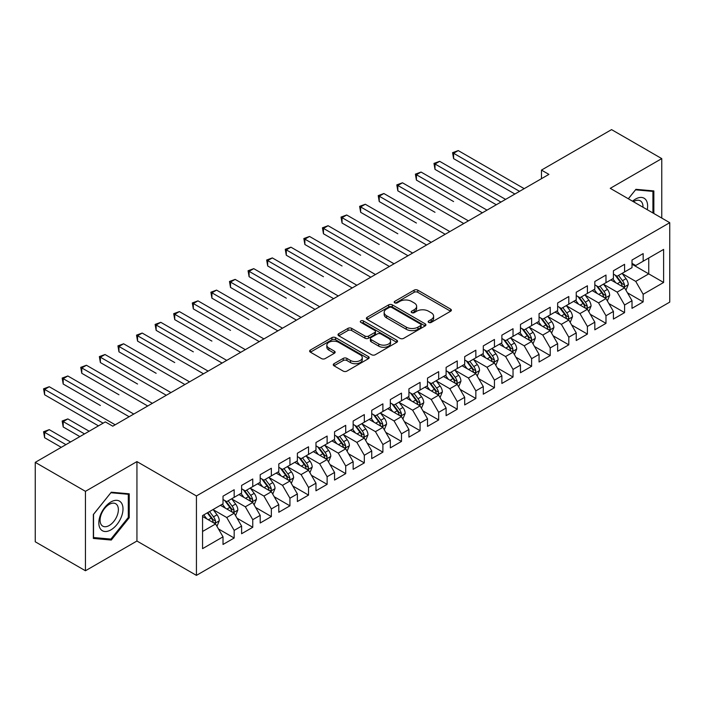 <?xml version="1.0" encoding="UTF-8"?>
<svg xmlns="http://www.w3.org/2000/svg" width="705" height="705" viewBox="0 0 705 705"><rect width="100%" height="100%" fill="white"/><g stroke="black" fill="none" stroke-linecap="round" stroke-linejoin="round"><path stroke-width="1.06" d="M428.684 322.423A1.807 1.04 0 0 0 431.24 322.423L450.627 311.231A2.582 1.489 0 0 0 451.376 310.174A2.582 1.489 0 0 0 450.627 309.125L417.774 290.16A2.582 1.489 0 0 0 414.126 290.16L394.738 301.352A1.807 1.04 0 0 0 394.21 302.093A1.807 1.04 0 0 0 394.738 302.824A1.807 1.04 0 0 0 397.294 302.824L399.805 301.379A8.257 4.768 0 0 1 411.482 301.379L414.223 302.956A8.257 4.768 0 0 1 416.637 306.331A8.257 4.768 0 0 1 414.223 309.707L411.711 311.152A1.807 1.04 0 0 0 411.182 311.892A1.807 1.04 0 0 0 411.711 312.623A1.807 1.04 0 0 0 414.267 312.623L416.778 311.178A8.257 4.768 0 0 1 428.455 311.178L431.187 312.756A8.257 4.768 0 0 1 433.61 316.131A8.257 4.768 0 0 1 431.187 319.497L428.684 320.951A1.807 1.04 0 0 0 428.155 321.683A1.807 1.04 0 0 0 428.684 322.423L428.684 320.951M334.02 363.692A2.582 1.489 0 0 0 333.262 364.749A2.582 1.489 0 0 0 334.02 365.807L343.238 371.121A2.582 1.489 0 0 0 346.886 371.121L368.415 358.695A2.582 1.489 0 0 0 369.173 357.638A2.582 1.489 0 0 0 368.415 356.589L335.571 337.625A2.582 1.489 0 0 0 331.923 337.625L310.385 350.05A2.582 1.489 0 0 0 309.636 351.108A2.582 1.489 0 0 0 310.385 352.156L321.524 358.589A2.582 1.489 0 0 0 325.172 358.589L334.382 353.267A2.582 1.489 0 0 0 335.139 352.209A2.582 1.489 0 0 0 334.382 351.161L328.865 347.97A6.9 3.983 0 0 1 326.847 345.15A6.9 3.983 0 0 1 331.103 341.476A6.9 3.983 0 0 1 338.629 342.339L360.255 354.818A6.9 3.983 0 0 1 362.273 357.638A6.9 3.983 0 0 1 358.008 361.321A6.9 3.983 0 0 1 350.491 360.458L346.886 358.378A2.582 1.489 0 0 0 343.238 358.378L334.02 363.692L334.02 365.807L343.238 360.519L343.238 358.378M85.446 491.332L85.446 570.759L136.937 541.026L136.937 461.599L85.446 491.332L35.25 462.357L105.336 421.89L112.774 426.181L548.913 174.382L541.475 170.09L541.475 178.673M136.937 461.599L196.431 495.95L669.75 222.683L669.75 302.11L196.431 575.377L196.431 495.95M661.757 218.065L661.757 158.607L610.257 188.332L669.75 222.683M661.757 158.607L611.561 129.623L541.475 170.09M399.982 338.356A2.582 1.489 0 0 0 403.639 338.356L425.168 325.93A2.582 1.489 0 0 0 425.926 324.873A2.582 1.489 0 0 0 425.168 323.824L392.324 304.86A2.582 1.489 0 0 0 388.675 304.86L367.138 317.285A2.582 1.489 0 0 0 366.38 318.343A2.582 1.489 0 0 0 367.138 319.391L399.982 338.356M361.568 322.811A1.807 1.04 0 0 1 363.401 323.066L363.401 320.925L396.792 340.207A2.582 1.489 0 0 1 397.549 341.255A2.582 1.489 0 0 1 396.792 342.313L375.263 354.738A2.582 1.489 0 0 1 371.614 354.738L338.761 335.774L338.761 333.668A2.582 1.489 0 0 0 338.012 334.725A2.582 1.489 0 0 0 338.761 335.774M338.761 333.668L347.979 328.354A2.582 1.489 0 0 1 351.628 328.354L364.952 336.038A2.582 1.489 0 0 0 368.6 336.038L374.716 332.513A2.582 1.489 0 0 0 375.465 331.456A2.582 1.489 0 0 0 374.716 330.407L360.845 322.396A1.807 1.04 0 0 1 360.317 321.656A1.807 1.04 0 0 1 361.427 320.696A1.807 1.04 0 0 1 363.401 320.925M632.015 264.216L648.741 273.875L648.741 257.995L663.616 249.411L643.163 261.211L643.163 253.597L632.015 260.03L632.015 267.653L624.577 271.945L624.577 264.322L613.421 270.764L613.421 278.387L605.983 282.679L605.983 275.056L594.826 281.498L594.826 289.12L587.397 293.412L587.397 285.789L576.241 292.231L576.241 299.854L568.803 304.146L568.803 296.523L557.646 302.965L557.646 310.588L550.208 314.879L550.208 307.257L539.061 313.699L539.061 321.321L531.623 325.613L531.623 317.99L520.466 324.432L520.466 332.055L513.029 336.347L513.029 328.724L501.872 335.166L501.872 342.789L494.443 347.08L494.443 339.457L483.286 345.899L483.286 353.522L475.849 357.814L475.849 350.191L464.692 356.633L464.692 364.256L457.254 368.548L457.254 360.925L446.106 367.367L446.106 374.989L438.669 379.281L438.669 371.658L427.512 378.1L427.512 385.723L420.074 390.015L420.074 382.392L408.926 388.834L408.926 396.457L401.489 400.748L401.489 393.126L390.332 399.568L390.332 407.182L382.894 411.482L382.894 403.859L371.738 410.301L371.738 417.915L364.309 422.216L364.309 414.593L353.152 421.035L353.152 428.649L345.714 432.949L345.714 425.326L334.558 431.768L334.558 439.382L327.12 443.683L327.12 436.06L315.972 442.502L315.972 450.116L308.534 454.408L308.534 446.794L297.378 453.227L297.378 460.85L289.94 465.141L289.94 457.527L278.792 463.961L278.792 471.583L271.355 475.875L271.355 468.261L260.198 474.694L260.198 482.317L252.76 486.609L252.76 478.995L241.604 485.428L241.604 493.051L234.175 497.342L234.175 489.728L223.018 496.161L223.018 503.784L202.564 515.593L202.564 548.649L223.018 536.84L215.58 523.965L202.564 516.448M663.616 249.411L663.616 282.467L643.163 294.276L635.725 281.392L622.251 273.611M627.459 292.822L643.163 301.89L643.163 294.276M643.163 301.89L632.015 308.332L632.015 300.709L624.577 305.009L617.139 292.126L603.656 284.344M608.864 303.555L624.577 312.623L624.577 305.009M624.577 312.623L613.421 319.065L613.421 311.443L605.983 315.743L598.545 302.859L585.071 295.078M590.279 314.289L605.983 323.357L605.983 315.743M605.983 323.357L594.826 329.799L594.826 322.176L587.397 326.468L579.959 313.593L566.476 305.811M571.684 325.023L587.397 334.091L587.397 326.468M587.397 334.091L576.241 340.533L576.241 332.91L568.803 337.201L561.365 324.326L547.891 316.545M553.09 335.756L568.803 344.824L568.803 337.201M568.803 344.824L557.646 351.266L557.646 343.643L550.208 347.935L542.779 335.06L529.296 327.279M534.505 346.49L550.208 355.558L550.208 347.935M550.208 355.558L539.061 362L539.061 354.377L531.623 358.669L524.185 345.794L510.711 338.012M515.91 357.224L531.623 366.292L531.623 358.669M531.623 366.292L520.466 372.733L520.466 365.111L513.029 369.402L505.591 356.527L492.116 348.746M497.325 367.957L513.029 377.025L513.029 369.402M513.029 377.025L501.872 383.467L501.872 375.844L494.443 380.136L487.005 367.261L473.522 359.48M478.73 378.691L494.443 387.759L494.443 380.136M494.443 387.759L483.286 394.201L483.286 386.578L475.849 390.87L468.411 377.995L454.937 370.213M460.136 389.424L475.849 398.492L475.849 390.87M475.849 398.492L464.692 404.934L464.692 397.312L457.254 401.603L449.825 388.728L436.342 380.947M441.55 400.158L457.254 409.226L457.254 401.603M457.254 409.226L446.106 415.668L446.106 408.045L438.669 412.337L431.231 399.462L417.757 391.68M422.956 410.892L438.669 419.96L438.669 412.337M438.669 419.96L427.512 426.402L427.512 418.779L420.074 423.07L412.637 410.195L399.162 402.405M404.37 421.625L420.074 430.693L420.074 423.07M420.074 430.693L408.926 437.135L408.926 429.512L401.489 433.804L394.051 420.92L380.568 413.139M385.776 432.359L401.489 441.427L401.489 433.804M401.489 441.427L390.332 447.869L390.332 440.246L382.894 444.538L375.457 431.654L361.982 423.872M367.19 443.092L382.894 452.161L382.894 444.538M382.894 452.161L371.738 458.602L371.738 450.98L364.309 455.271L356.871 442.387L343.388 434.606M348.596 453.826L364.309 462.894L364.309 455.271M364.309 462.894L353.152 469.327L353.152 461.713L345.714 466.005L338.277 453.121L324.802 445.34M330.002 464.56L345.714 473.628L345.714 466.005M345.714 473.628L334.558 480.061L334.558 472.447L327.12 476.739L319.691 463.855L306.208 456.073M311.416 475.285L327.12 484.361L327.12 476.739M327.12 484.361L315.972 490.795L315.972 483.181L308.534 487.472L301.097 474.588L287.622 466.807M292.822 486.018L308.534 495.095L308.534 487.472M308.534 495.095L297.378 501.528L297.378 493.914L289.94 498.206L282.502 485.322L269.028 477.541M274.236 496.752L289.94 505.829L289.94 498.206M289.94 505.829L278.792 512.262L278.792 504.648L271.355 508.939L263.917 496.056L250.434 488.274M255.642 507.485L271.355 516.553L271.355 508.939M271.355 516.553L260.198 522.995L260.198 515.381L252.76 519.673L245.322 506.789L231.848 499.008M237.056 518.219L252.76 527.287L252.76 519.673M252.76 527.287L241.604 533.729L241.604 526.106L234.175 530.407L226.737 517.523L213.254 509.741M218.462 528.953L234.175 538.021L234.175 530.407M234.175 538.021L223.018 544.463L223.018 536.84M223.018 499.492L226.737 501.634L234.175 497.342M202.564 531.473L215.58 523.965M241.604 488.759L245.322 490.909L252.76 486.609M226.737 517.523L234.175 513.231L220.409 505.291M241.604 526.106L234.175 513.231M260.198 478.025L263.917 480.175L271.355 475.875M245.322 506.789L252.76 502.498L239.004 494.558M260.198 515.381L252.76 502.498M278.792 467.292L282.502 469.442L289.94 465.141M263.917 496.056L271.355 491.764L257.598 483.824M278.792 504.648L271.355 491.764M297.378 456.558L301.097 458.708L308.534 454.408M282.502 485.322L289.94 481.03L276.184 473.09M297.378 493.914L289.94 481.03M315.972 445.824L319.691 447.975L327.12 443.683M301.097 474.588L308.534 470.297L294.778 462.357M315.972 483.181L308.534 470.297M334.558 435.091L338.277 437.241L345.714 432.949M319.691 463.855L327.12 459.563L313.364 451.623M334.558 472.447L327.12 459.563M353.152 424.357L356.871 426.507L364.309 422.216M338.277 453.121L345.714 448.829L331.958 440.889M353.152 461.713L345.714 448.829M371.738 413.623L375.457 415.774L382.894 411.482M356.871 442.387L364.309 438.096L350.544 430.156M371.738 450.98L364.309 438.096M390.332 402.89L394.051 405.04L401.489 400.748M375.457 431.654L382.894 427.362L369.138 419.422M390.332 440.246L382.894 427.362M408.926 392.156L412.637 394.306L420.074 390.015M394.051 420.92L401.489 416.629L387.732 408.688M408.926 429.512L401.489 416.629M427.512 381.423L431.231 383.573L438.669 379.281M412.637 410.195L420.074 405.895L406.318 397.955M427.512 418.779L420.074 405.895M446.106 370.689L449.825 372.839L457.254 368.548M431.231 399.462L438.669 395.161L424.912 387.221M446.106 408.045L438.669 395.161M464.692 359.955L468.411 362.106L475.849 357.814M449.825 388.728L457.254 384.428L443.498 376.488M464.692 397.312L457.254 384.428M483.286 349.231L487.005 351.372L494.443 347.08M468.411 377.995L475.849 373.694L462.092 365.754M483.286 386.578L475.849 373.694M501.872 338.497L505.591 340.638L513.029 336.347M487.005 367.261L494.443 362.969L480.687 355.02M501.872 375.844L494.443 362.969M520.466 327.763L524.185 329.905L531.623 325.613M505.591 356.527L513.029 352.236L499.272 344.287M520.466 365.111L513.029 352.236M539.061 317.03L542.779 319.171L550.208 314.879M524.185 345.794L531.623 341.502L517.867 333.553M539.061 354.377L531.623 341.502M557.646 306.296L561.365 308.438L568.803 304.146M542.779 335.06L550.208 330.768L536.452 322.82M557.646 343.643L550.208 330.768M576.241 295.562L579.959 297.704L587.397 293.412M561.365 324.326L568.803 320.035L555.047 312.086M576.241 332.91L568.803 320.035M594.826 284.829L598.545 286.97L605.983 282.679M579.959 313.593L587.397 309.301L573.632 301.352M594.826 322.176L587.397 309.301M613.421 274.095L617.139 276.237L624.577 271.945M598.545 302.859L605.983 298.567L592.226 290.619M613.421 311.443L605.983 298.567M632.015 263.362L635.725 265.503L643.163 261.211M617.139 292.126L624.577 287.834L610.821 279.894M632.015 300.709L624.577 287.834M35.25 462.357L35.25 541.784L85.446 570.759M136.937 541.026L196.431 575.377M635.725 281.392L648.741 273.875L663.616 282.467M653.852 213.5L653.852 190.923L635.919 189.319L628.322 198.766M129.226 517.734L129.226 493.808L111.284 492.205L93.342 514.527L93.342 538.444L111.284 540.048L129.226 517.734L128.292 517.197M429.407 322.679L431.187 321.647A8.257 4.768 0 0 0 433.61 318.272L433.61 316.131M416.637 306.331L416.637 308.482A8.257 4.768 0 0 1 414.223 311.848L412.434 312.879M450.592 311.249L417.774 292.302A2.582 1.489 0 0 0 414.126 292.302L395.461 303.079M425.133 325.948L392.324 307.001A2.582 1.489 0 0 0 388.675 307.001L367.173 319.418M420.603 325.613A1.807 1.04 0 0 0 421.132 324.873A1.807 1.04 0 0 0 420.603 324.133L391.777 307.486A1.807 1.04 0 0 0 389.222 307.486L386.578 309.019A8.257 4.768 0 0 0 384.154 312.386A8.257 4.768 0 0 0 386.578 315.761L406.283 327.138A8.257 4.768 0 0 0 417.959 327.138L420.603 325.613L420.603 327.755A1.807 1.04 0 0 0 421.132 327.023L421.132 324.873M384.154 312.386L384.154 314.536A8.257 4.768 0 0 0 386.578 317.911L386.578 315.761M420.603 327.755L417.959 329.288A8.257 4.768 0 0 1 406.283 329.288L386.578 317.911M338.797 335.8L347.979 330.495L347.979 328.354M375.465 331.456L375.465 333.606A2.582 1.489 0 0 1 374.716 334.655L368.6 338.188A2.582 1.489 0 0 1 364.952 338.188L351.628 330.495A2.582 1.489 0 0 0 347.979 330.495M363.401 323.066L396.756 342.33M378.77 344.022A6.9 3.983 0 0 0 386.296 344.886A6.9 3.983 0 0 0 390.561 341.202A6.9 3.983 0 0 0 388.534 338.382L380.92 333.985A2.582 1.489 0 0 0 377.263 333.985L371.156 337.519A2.582 1.489 0 0 0 370.398 338.567A2.582 1.489 0 0 0 371.156 339.625L378.77 344.022L378.77 346.164A6.9 3.983 0 0 0 386.296 347.036A6.9 3.983 0 0 0 390.561 343.353L390.561 341.202M370.398 338.567L370.398 340.718A2.582 1.489 0 0 0 371.156 341.766L371.156 339.625M378.77 346.164L371.156 341.766M362.273 357.638L362.273 359.788A6.9 3.983 0 0 1 358.008 363.472A6.9 3.983 0 0 1 350.491 362.599L346.886 360.519A2.582 1.489 0 0 0 343.238 360.519M326.847 345.15L326.847 347.301A6.9 3.983 0 0 0 328.865 350.121L328.865 347.97M334.346 353.284L328.865 350.121M368.38 358.713L335.571 339.766A2.582 1.489 0 0 0 331.923 339.766L310.42 352.183M109.39 538.955L111.284 540.048M625.952 290.213L628.252 284.591A6.971 4.018 -120 0 0 626.031 278.66L622.083 273.39M615.791 282.758L612.786 278.748M611.385 280.22L611.041 279.762M453.597 201.568L416.417 180.101L416.417 174.734L421.061 172.055L487.005 210.125M623.264 287.076L624.339 286.107L624.498 284.89A6.971 4.018 -120 0 0 622.497 280.696L618.549 275.426M616.293 275.752L621.175 282.264A3.551 2.053 60 0 1 621.819 283.339L624.498 284.89M615.068 275.047L620.268 281.982A6.971 4.018 60 0 1 622.259 286.177L622.4 286.582M519.541 191.337L453.597 153.267L458.241 150.588L524.185 188.658M514.888 194.025L453.597 158.634L453.597 153.267L452.575 152.677L458.241 150.588M453.597 158.634L452.575 152.677M607.358 300.947L609.666 295.325A6.971 4.018 -120 0 0 607.437 289.394L603.489 284.115M597.197 293.492L594.2 289.482M592.79 290.954L592.447 290.495M435.003 212.302L397.823 190.835L397.823 185.468L402.476 182.789L468.411 220.859M604.67 297.81L605.754 296.84L605.903 295.624A6.971 4.018 -120 0 0 603.912 291.429L599.955 286.16M597.708 286.486L602.581 292.998A3.551 2.053 60 0 1 603.224 294.073L605.903 295.624M596.483 285.781L601.673 292.716A6.971 4.018 60 0 1 603.674 296.911L603.815 297.316M588.772 311.68L591.072 306.058A6.971 4.018 -120 0 0 588.851 300.127L584.903 294.849M578.611 304.225L575.606 300.215M574.205 301.687L573.861 301.229M416.417 223.036L379.237 201.568L379.237 196.201L383.881 193.522L449.825 231.593M586.084 308.543L587.159 307.574L587.309 306.358A6.971 4.018 -120 0 0 585.317 302.163L581.369 296.893M579.113 297.219L583.996 303.732A3.551 2.053 60 0 1 584.639 304.807L587.309 306.358M577.889 296.514L583.088 303.45A6.971 4.018 60 0 1 585.079 307.644L585.221 308.05M500.947 202.071L435.003 164.001L439.656 161.322L505.591 199.392M496.302 204.758L435.003 169.367L435.003 164.001L433.98 163.41L439.656 161.322M435.003 169.367L433.98 163.41M482.352 212.804L415.395 174.144L421.061 172.055M416.417 180.101L415.395 174.144M647.252 209.693A17.087 9.87 120 0 0 646.009 200A17.087 9.87 120 0 0 632.57 201.216M642.986 207.235A12.937 7.473 120 0 0 641.77 202.185A12.937 7.473 120 0 0 640.316 200.837A12.937 7.473 120 0 0 633.442 201.718M635.505 189.821L652.927 191.399L652.927 212.972M651.773 190.729L652.927 191.399M628.358 198.784L635.54 189.848M100.445 528.935A17.087 9.87 120 0 0 116.959 524.511A17.087 9.87 120 0 0 121.383 502.894A17.087 9.87 120 0 0 104.869 507.318A17.087 9.87 120 0 0 100.445 528.935M101.3 524.793A12.937 7.473 120 0 0 102.754 526.141A12.937 7.473 120 0 0 114.792 520.105A12.937 7.473 120 0 0 117.145 505.08A12.937 7.473 120 0 0 115.691 503.731A12.937 7.473 120 0 0 103.653 509.768A12.937 7.473 120 0 0 101.3 524.793M110.914 492.733L128.292 494.293L128.292 517.47L110.914 539.087L93.536 537.536L93.536 514.359L110.879 492.716M127.147 493.623L128.292 494.293M570.178 322.414L572.486 316.792A6.971 4.018 -120 0 0 570.257 310.861L566.309 305.582M560.017 314.959L557.012 310.949M555.611 312.412L555.267 311.962M397.823 233.769L360.643 212.302L360.643 206.935L365.287 204.256L431.231 242.326M567.49 319.277L568.565 318.299L568.723 317.091A6.971 4.018 -120 0 0 566.723 312.897L562.775 307.627M560.528 307.953L565.401 314.465A3.551 2.053 60 0 1 566.045 315.54L568.723 317.091M559.294 307.248L564.493 314.183A6.971 4.018 60 0 1 566.494 318.378L566.635 318.775M551.592 333.148L553.892 327.525A6.971 4.018 -120 0 0 551.671 321.595L547.723 316.316M541.422 325.692L538.426 321.683M537.016 323.146L536.681 322.696M379.237 244.503L342.048 223.036L342.048 217.669L346.701 214.99L412.637 253.06M548.895 330.011L549.979 329.032L550.129 327.816A6.971 4.018 -120 0 0 548.137 323.63L544.189 318.36M541.933 318.686L546.807 325.199A3.551 2.053 60 0 1 547.459 326.274L550.129 327.816M540.709 317.981L545.908 324.917A6.971 4.018 60 0 1 547.9 329.112L548.041 329.508M463.767 223.538L396.8 184.877L402.476 182.789M397.823 190.835L396.8 184.877M445.172 234.271L378.215 195.611L383.881 193.522M379.237 201.568L378.215 195.611M532.998 343.881L535.298 338.259A6.971 4.018 -120 0 0 533.077 332.328L529.129 327.05M522.837 336.426L519.832 332.416M518.431 333.879L518.087 333.43M360.643 255.236L323.463 233.769L323.463 228.402L328.107 225.715L394.051 263.793M530.31 340.744L531.385 339.766L531.544 338.55A6.971 4.018 -120 0 0 529.543 334.364L525.595 329.094M523.339 329.42L528.221 335.933A3.551 2.053 60 0 1 528.865 337.008L531.544 338.55M522.114 328.715L527.314 335.65A6.971 4.018 60 0 1 529.305 339.845L529.446 340.242M426.587 245.005L359.62 206.345L365.287 204.256M360.643 212.302L359.62 206.345M514.403 354.615L516.712 348.993A6.971 4.018 -120 0 0 514.491 343.053L510.535 337.783M504.242 347.16L501.246 343.15M499.836 344.613L499.501 344.163M342.048 265.97L304.868 244.503L304.868 239.136L309.521 236.448L375.457 274.527M511.715 351.478L512.799 350.5L512.949 349.283A6.971 4.018 -120 0 0 510.958 345.098L507.01 339.828M504.754 340.154L509.627 346.666A3.551 2.053 60 0 1 510.27 347.741L512.949 349.283M503.529 339.449L508.728 346.384A6.971 4.018 60 0 1 510.72 350.579L510.861 350.975M407.992 255.739L341.026 217.078L346.701 214.99M342.048 223.036L341.026 217.078M495.818 365.349L498.118 359.726A6.971 4.018 -120 0 0 495.897 353.787L491.949 348.517M485.657 357.893L482.652 353.884M481.251 355.346L480.907 354.897M323.463 276.704L286.283 255.236L286.283 249.87L290.927 247.182L356.871 285.252M493.13 362.211L494.205 361.233L494.355 360.017A6.971 4.018 -120 0 0 492.363 355.831L488.415 350.561M486.159 350.887L491.041 357.4A3.551 2.053 60 0 1 491.685 358.475L494.355 360.017M484.934 350.182L490.134 357.118A6.971 4.018 60 0 1 492.125 361.312L492.266 361.709M477.223 376.082L479.532 370.46A6.971 4.018 -120 0 0 477.303 364.52L473.355 359.25M467.062 368.627L464.057 364.617M462.656 366.08L462.313 365.622M304.868 287.437L267.688 265.97L267.688 260.603L272.333 257.915L338.277 295.985M474.536 372.936L475.619 371.967L475.769 370.751A6.971 4.018 -120 0 0 473.778 366.565L469.821 361.295M467.574 361.621L472.447 368.133A3.551 2.053 60 0 1 473.09 369.208L475.769 370.751M466.349 360.916L471.539 367.851A6.971 4.018 60 0 1 473.54 372.037L473.681 372.443M458.638 386.816L460.938 381.193A6.971 4.018 -120 0 0 458.717 375.254L454.769 369.984M448.477 379.361L445.472 375.351M444.071 376.814L443.727 376.355M286.283 298.171L249.103 276.704L249.103 271.337L253.747 268.649L319.691 306.719M455.941 383.67L457.025 382.7L457.175 381.484A6.971 4.018 -120 0 0 455.183 377.298L451.235 372.029M448.979 372.355L453.861 378.867A3.551 2.053 60 0 1 454.505 379.942L457.175 381.484M447.754 371.65L452.954 378.585A6.971 4.018 60 0 1 454.945 382.771L455.086 383.176M440.043 397.549L442.352 391.927A6.971 4.018 -120 0 0 440.123 385.988L436.175 380.718M429.883 390.094L426.877 386.084M425.476 387.547L425.133 387.089M267.688 308.905L230.509 287.437L230.509 282.07L235.153 279.383L301.097 317.453M437.356 394.403L438.431 393.434L438.589 392.218A6.971 4.018 -120 0 0 436.589 388.032L432.641 382.753M430.385 383.088L435.267 389.601A3.551 2.053 60 0 1 435.91 390.676L438.589 392.218M429.16 382.374L434.359 389.319A6.971 4.018 60 0 1 436.36 393.505L436.501 393.91M421.449 408.283L423.758 402.652A6.971 4.018 -120 0 0 421.537 396.721L417.58 391.451M411.288 400.828L408.292 396.818M406.882 398.281L406.547 397.823M249.103 319.638L211.914 298.171L211.914 292.804L216.567 290.116L282.502 328.186M418.761 405.137L419.845 404.168L419.995 402.952A6.971 4.018 -120 0 0 418.003 398.766L414.055 393.487M411.799 393.822L416.673 400.334A3.551 2.053 60 0 1 417.325 401.409L419.995 402.952M410.574 393.108L415.774 400.052A6.971 4.018 60 0 1 417.765 404.238L417.906 404.644M402.863 419.017L405.163 413.386A6.971 4.018 -120 0 0 402.943 407.455L398.995 402.185M392.703 411.561L389.698 407.552M388.296 409.015L387.953 408.556M230.509 330.372L193.329 308.905L193.329 303.538L197.973 300.85L263.917 338.92M400.176 415.871L401.251 414.901L401.409 413.685A6.971 4.018 -120 0 0 399.409 409.499L395.461 404.221M393.205 404.555L398.087 411.068A3.551 2.053 60 0 1 398.73 412.143L401.409 413.685M391.98 403.842L397.179 410.786A6.971 4.018 60 0 1 399.171 414.972L399.312 415.377M384.269 429.75L386.578 424.119A6.971 4.018 -120 0 0 384.348 418.188L380.4 412.918M374.108 422.295L371.112 418.285M369.702 419.748L369.358 419.29M211.914 341.105L174.734 319.638L174.734 314.271L179.387 311.584L245.322 349.654M381.581 426.604L382.665 425.635L382.815 424.419A6.971 4.018 -120 0 0 380.823 420.233L376.875 414.954M374.619 415.289L379.493 421.801A3.551 2.053 60 0 1 380.136 422.877L382.815 424.419M373.394 414.575L378.594 421.519A6.971 4.018 60 0 1 380.585 425.705L380.726 426.111M365.683 440.484L367.984 434.853A6.971 4.018 -120 0 0 365.763 428.922L361.815 423.652M355.523 433.029L352.518 429.019M351.116 430.482L350.773 430.024M193.329 351.839L156.149 330.372L156.149 325.005L160.793 322.317L226.737 360.387M362.996 437.338L364.071 436.369L364.221 435.152A6.971 4.018 -120 0 0 362.229 430.966L358.281 425.688M356.025 426.023L360.907 432.526A3.551 2.053 60 0 1 361.55 433.61L364.221 435.152M354.8 425.309L359.999 432.253A6.971 4.018 60 0 1 361.991 436.439L362.132 436.844M347.089 451.218L349.398 445.586A6.971 4.018 -120 0 0 347.168 439.656L343.22 434.386M336.928 443.762L333.923 439.753M332.522 441.215L332.178 440.757M174.734 362.564L137.554 341.105L137.554 335.739L142.198 333.051L208.142 371.121M344.401 448.072L345.476 447.102L345.635 445.886A6.971 4.018 -120 0 0 343.635 441.691L339.687 436.421M337.439 436.756L342.313 443.26A3.551 2.053 60 0 1 342.956 444.344L345.635 445.886M336.206 436.043L341.405 442.987A6.971 4.018 60 0 1 343.406 447.173L343.546 447.578M328.504 461.951L330.804 456.32A6.971 4.018 -120 0 0 328.583 450.389L324.635 445.119M318.334 454.496L315.338 450.486M313.937 451.949L313.593 451.491M156.149 373.298L118.96 351.83L118.96 346.463L123.613 343.784L189.557 381.854M325.807 458.805L326.891 457.836L327.041 456.62A6.971 4.018 -120 0 0 325.049 452.425L321.101 447.155M318.845 447.481L323.718 453.994A3.551 2.053 60 0 1 324.37 455.077L327.041 456.62M317.62 446.776L322.82 453.72A6.971 4.018 60 0 1 324.811 457.906L324.952 458.312M309.909 472.676L312.209 467.054A6.971 4.018 -120 0 0 309.988 461.123L306.04 455.853M299.748 465.221L296.743 461.22M295.342 462.683L294.998 462.224M137.554 384.031L100.374 362.564L100.374 357.197L105.019 354.518L170.963 392.588M307.221 469.539L308.296 468.569L308.455 467.353A6.971 4.018 -120 0 0 306.455 463.159L302.507 457.889M300.251 458.215L305.133 464.727A3.551 2.053 60 0 1 305.776 465.811L308.455 467.353M299.026 457.51L304.225 464.454A6.971 4.018 60 0 1 306.217 468.64L306.358 469.045M291.315 483.41L293.624 477.787A6.971 4.018 -120 0 0 291.403 471.857L287.446 466.587M281.154 475.954L278.158 471.953M276.748 473.416L276.413 472.958M118.96 394.765L81.78 373.298L81.78 367.931L86.433 365.252L152.368 403.322M288.627 480.272L289.711 479.303L289.861 478.087A6.971 4.018 -120 0 0 287.869 473.892L283.921 468.622M281.665 468.948L286.538 475.461A3.551 2.053 60 0 1 287.182 476.545L289.861 478.087M280.44 468.243L285.64 475.188A6.971 4.018 60 0 1 287.631 479.374L287.772 479.779M272.729 494.143L275.029 488.521A6.971 4.018 -120 0 0 272.809 482.59L268.861 477.32M262.568 486.688L259.563 482.687M258.162 484.15L257.818 483.692M100.374 405.498L63.194 384.031L63.194 378.664L67.839 375.985L133.783 414.055M270.041 491.006L271.117 490.037L271.266 488.821A6.971 4.018 -120 0 0 269.275 484.626L265.327 479.356M263.071 479.682L267.953 486.194A3.551 2.053 60 0 1 268.596 487.278L271.266 488.821M261.846 478.977L267.045 485.912A6.971 4.018 60 0 1 269.037 490.107L269.178 490.513M254.135 504.877L256.444 499.255A6.971 4.018 -120 0 0 254.214 493.324L250.266 488.054M243.974 497.422L240.969 493.421M239.568 494.884L239.224 494.425M81.78 416.232L98.453 425.864M251.447 501.74L252.531 500.77L252.681 499.554A6.971 4.018 -120 0 0 250.689 495.359L246.732 490.09M244.485 490.416L249.358 496.928A3.551 2.053 60 0 1 250.002 498.012L252.681 499.554M243.26 489.711L248.451 496.646A6.971 4.018 60 0 1 250.451 500.841L250.592 501.246M389.398 266.472L322.441 227.812L328.107 225.715M323.463 233.769L322.441 227.812M370.812 277.206L303.846 238.546L309.521 236.448M304.868 244.503L303.846 238.546M352.218 287.94L285.261 249.279L290.927 247.182M286.283 255.236L285.261 249.279M333.632 298.673L266.666 260.013L272.333 257.915M267.688 265.97L266.666 260.013M315.038 309.407L248.072 270.746L253.747 268.649M249.103 276.704L248.072 270.746M296.452 320.14L229.486 281.48L235.153 279.383M230.509 287.437L229.486 281.48M277.858 330.874L210.892 292.214L216.567 290.116M211.914 298.171L210.892 292.214M259.264 341.608L192.306 302.947L197.973 300.85M193.329 308.905L192.306 302.947M240.678 352.341L173.712 313.681L179.387 311.584M174.734 319.638L173.712 313.681M222.084 363.075L155.126 324.415L160.793 322.317M156.149 330.372L155.126 324.415M203.498 373.809L136.532 335.148L142.198 333.051M137.554 341.105L136.532 335.148M184.904 384.542L117.938 345.873L123.613 343.784M118.96 351.83L117.938 345.873M166.318 395.276L99.352 356.607L105.019 354.518M100.374 362.564L99.352 356.607M147.724 406.001L80.758 367.34L86.433 365.252M81.78 373.298L80.758 367.34M235.549 515.611L237.849 509.988A6.971 4.018 -120 0 0 235.629 504.057L231.681 498.787M225.388 508.155L222.383 504.154M220.982 505.617L220.639 505.159M89.165 431.231L67.839 418.92L63.194 421.599L63.194 426.966L79.868 436.598M232.862 512.473L233.937 511.504L234.086 510.288A6.971 4.018 -120 0 0 232.095 506.093L228.147 500.823M225.891 501.149L230.773 507.662A3.551 2.053 60 0 1 231.416 508.737L234.086 510.288M224.666 500.444L229.865 507.38A6.971 4.018 60 0 1 231.857 511.574L231.998 511.98M63.194 426.966L62.172 421.008L84.512 433.91M62.172 421.008L67.839 418.92M129.13 416.734L62.172 378.074L67.839 375.985M63.194 384.031L62.172 378.074M216.955 526.344L219.264 520.722A6.971 4.018 -120 0 0 217.034 514.791L213.086 509.521M206.794 518.889L203.789 514.888M70.57 441.964L49.253 429.653L44.6 432.332L44.6 437.699L61.273 447.331M214.267 523.207L215.342 522.238L215.501 521.021A6.971 4.018 -120 0 0 213.5 516.827L209.552 511.557M207.808 512.561L212.179 518.395A3.551 2.053 60 0 1 212.822 519.47L215.501 521.021M207.323 512.843L211.271 518.113A6.971 4.018 60 0 1 213.271 522.308L213.412 522.713M44.6 437.699L43.578 431.742L65.926 444.644M43.578 431.742L49.253 429.653M103.106 423.176L44.6 389.398L49.253 386.719L115.188 424.789M98.462 425.864L44.6 394.765L44.6 389.398L43.578 388.808L49.253 386.719M44.6 394.765L43.578 388.808M431.187 321.647L431.187 319.497M411.711 312.623L411.711 311.152M414.223 311.848L414.223 309.707M394.738 302.824L394.738 301.352M414.126 292.302L414.126 290.16M417.774 292.302L417.774 290.16M450.627 311.231L450.627 309.125M367.138 319.391L367.138 317.285M388.675 307.001L388.675 304.86M392.324 307.001L392.324 304.86M425.168 325.93L425.168 323.824M406.283 329.288L406.283 327.138M417.959 329.288L417.959 327.138M351.628 330.495L351.628 328.354M364.952 338.188L364.952 336.038M368.6 338.188L368.6 336.038M374.716 334.655L374.716 332.513M396.792 342.313L396.792 340.207M346.886 360.519L346.886 358.378M350.491 362.599L350.491 360.458M334.382 353.267L334.382 351.161M310.385 352.156L310.385 350.05M331.923 339.766L331.923 337.625M335.571 339.766L335.571 337.625M368.415 358.695L368.415 356.589M623.705 287.332L628.208 284.723M622.497 280.696L626.031 278.66M617.36 283.666L620.268 281.982M605.11 298.065L609.622 295.457M603.912 291.429L607.437 289.394M598.765 294.399L601.673 292.716M586.516 308.799L591.028 306.19M585.317 302.163L588.851 300.127M580.18 305.133L583.088 303.45M567.93 319.524L572.434 316.924M566.723 312.897L570.257 310.861M561.585 315.866L564.493 314.183M549.336 330.257L553.848 327.658M548.137 323.63L551.671 321.595M542.991 326.6L545.908 324.917M530.75 340.991L535.254 338.391M529.543 334.364L533.077 332.328M524.405 337.334L527.314 335.65M512.156 351.724L516.668 349.125M510.958 345.098L514.491 343.053M505.811 348.067L508.728 346.384M493.571 362.458L498.074 359.858M492.363 355.831L495.897 353.787M487.226 358.801L490.134 357.118M474.976 373.192L479.479 370.592M473.778 366.565L477.303 364.52M468.631 369.535L471.539 367.851M456.382 383.925L460.894 381.326M455.183 377.298L458.717 375.254M450.046 380.268L452.954 378.585M437.796 394.659L442.299 392.059M436.589 388.032L440.123 385.988M431.451 391.002L434.359 389.319M419.202 405.393L423.714 402.793M418.003 398.766L421.537 396.721M412.857 401.735L415.774 400.052M400.616 416.126L405.119 413.527M399.409 409.499L402.943 407.455M394.271 412.46L397.179 410.786M382.022 426.86L386.534 424.26M380.823 420.233L384.348 418.188M375.677 423.194L378.594 421.519M363.427 437.594L367.939 434.994M362.229 430.966L365.763 428.922M357.091 433.927L359.999 432.253M344.842 448.327L349.345 445.727M343.635 441.691L347.168 439.656M338.497 444.661L341.405 442.987M326.248 459.061L330.76 456.461M325.049 452.425L328.583 450.389M319.903 455.395L322.82 453.72M307.662 469.794L312.165 467.186M306.455 463.159L309.988 461.123M301.317 466.128L304.225 464.454M289.068 480.528L293.58 477.92M287.869 473.892L291.403 471.857M282.723 476.862L285.64 475.188M270.482 491.262L274.985 488.653M269.275 484.626L272.809 482.59M264.137 487.596L267.045 485.912M251.888 501.995L256.4 499.387M250.689 495.359L254.214 493.324M245.543 498.329L248.451 496.646M233.293 512.729L237.805 510.12M232.095 506.093L235.629 504.057M226.957 509.063L229.865 507.38M214.708 523.462L219.211 520.854M213.5 516.827L217.034 514.791M208.363 519.797L211.271 518.113"/></g></svg>
